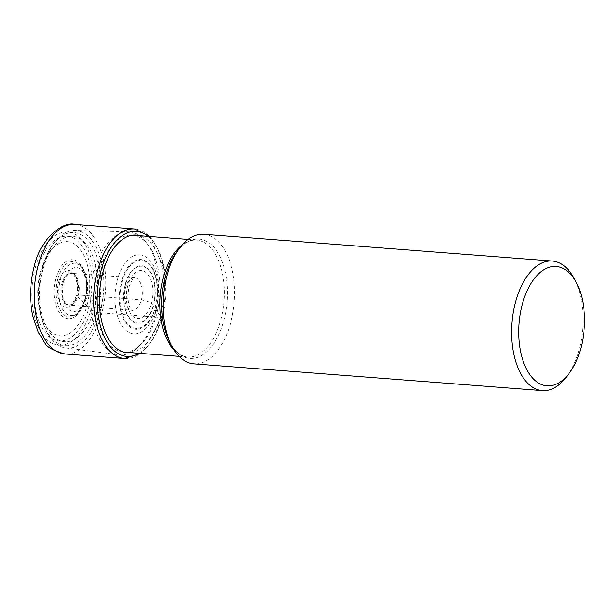 <?xml version="1.0" encoding="UTF-8"?>
<svg xmlns="http://www.w3.org/2000/svg" width="615" height="615" viewBox="0 0 615 615"><rect width="100%" height="100%" fill="white"/><g stroke="black" fill="none" stroke-linecap="round" stroke-linejoin="round"><path stroke-width="0.46" stroke-dasharray="3.08 2.31" d="M37.453 269.447A52.49 28.667 94.4 0 0 50 337.381A52.49 28.667 94.4 0 0 88.837 307.846A52.49 28.667 94.4 0 0 76.298 239.911A52.49 28.667 94.4 0 0 37.453 269.447M130.811 352.641A58.994 32.218 94.4 0 0 160.615 315.495A58.994 32.218 94.4 0 0 139.79 235.73M155.549 307.216A34.955 19.088 94.4 0 0 147.193 261.967A34.955 19.088 94.4 0 0 121.324 281.639A34.955 19.088 94.4 0 0 129.68 326.888A34.955 19.088 94.4 0 0 155.549 307.216A54.812 15.021 15.1 0 1 155.349 306.908A34.063 18.604 -85.6 0 1 130.142 326.073A34.063 18.604 -85.6 0 1 122.008 281.985A34.063 18.604 -85.6 0 1 147.208 262.82A34.063 18.604 -85.6 0 1 155.349 306.908L153.604 305.063A28.851 15.752 94.4 0 0 146.716 267.725A28.851 15.752 94.4 0 0 125.368 283.953A28.851 15.752 -85.6 0 0 132.256 321.299A28.851 15.752 -85.6 0 0 153.604 305.063L153.396 304.879A28.344 15.483 94.4 0 0 146.624 268.194A28.344 15.483 94.4 0 0 125.645 284.145A28.344 15.483 -85.6 0 0 132.417 320.83A28.344 15.483 -85.6 0 0 153.396 304.879L151.336 303.303A7.634 2.091 -164.9 0 0 141.404 300.005A1218.307 333.96 -164.9 0 0 78.451 295.039L77.636 294.985A2.837 0.776 -164.9 0 0 76.583 295.738A255.809 70.118 15.1 0 1 86.823 305.955A47.209 25.784 -85.6 0 1 51.891 332.523A47.209 25.784 -85.6 0 1 40.605 271.423A47.209 25.784 -85.6 0 1 75.545 244.855A47.209 25.784 -85.6 0 1 86.823 305.955L90.943 309.414A8.187 2.245 -164.9 0 0 101.79 312.935L161.345 317.509A2.429 0.661 -164.9 0 0 162.252 316.825L160.615 315.495A50.345 13.799 15.1 0 1 156.172 308.799A24.946 6.842 -164.9 0 0 155.549 307.216M566.607 376.726A64.975 35.486 94.4 0 0 579.122 349.597A64.975 35.486 94.4 0 0 574.149 278.472M203.803 234.284A64.975 35.486 -85.6 0 1 230.625 322.829A64.975 35.486 -85.6 0 1 193.848 363.849M156.471 315.057A58.633 32.018 -85.6 0 1 140.658 344.7A58.633 32.018 -85.6 0 1 123.284 352.064A58.633 32.018 -85.6 0 1 99.076 272.161A58.633 32.018 -85.6 0 1 132.263 235.153A58.633 32.018 -85.6 0 1 148.307 245.085A58.633 32.018 -85.6 0 1 156.471 315.057M154.78 315.933A61.7 33.694 -85.6 0 1 138.137 347.129A61.7 33.694 -85.6 0 1 118.91 354.786A61.7 33.694 -85.6 0 1 94.379 270.8A61.7 33.694 94.4 0 1 128.358 231.801A61.7 33.694 94.4 0 1 146.193 242.302A61.7 33.694 94.4 0 1 154.78 315.933M74.992 230.448A58.963 32.195 94.4 0 1 100.237 310.844A58.963 32.195 -85.6 0 1 65.966 347.975A58.963 32.195 -85.6 0 1 45.149 328.341A58.963 32.195 -85.6 0 1 42.52 267.71A58.963 32.195 94.4 0 1 51.422 246.669A58.963 32.195 94.4 0 1 74.992 230.448L128.358 231.801M35.347 267.871A56.788 31.011 -85.6 0 1 77.375 235.914A56.788 31.011 -85.6 0 1 90.943 309.414A56.788 31.011 -85.6 0 1 48.916 341.371A56.788 31.011 -85.6 0 1 35.347 267.871M74.961 224.383A64.975 35.486 -85.6 0 1 101.79 312.935A64.975 35.486 -85.6 0 1 65.006 353.956M124.568 358.53A64.975 35.486 94.4 0 0 161.345 317.509A64.975 35.486 94.4 0 0 134.524 228.957M148.13 236.368A62.684 34.232 -85.6 0 1 162.252 316.825A62.684 34.232 -85.6 0 1 139.151 353.287M156.172 308.799A39.637 21.648 94.4 0 0 146.701 257.493A39.637 21.648 94.4 0 0 117.373 279.802A39.637 21.648 -85.6 0 0 126.844 331.108A39.637 21.648 -85.6 0 0 156.172 308.799M151.336 303.303A24.023 13.123 94.4 0 0 145.594 272.207A24.023 13.123 94.4 0 0 127.812 285.729A24.023 13.123 94.4 0 0 133.555 316.825A24.023 13.123 94.4 0 0 151.336 303.303M141.404 300.005A16.29 8.894 94.4 0 0 134.47 277.788A16.29 8.894 94.4 0 0 125.452 288.081A16.29 8.894 -85.6 0 0 131.971 310.268L132.033 310.283C134.278 311.928 125.598 310.314 128.858 287.267C132.386 279.387 134.278 276.227 134.531 277.78L72.032 273.383A15.898 8.679 -85.6 0 1 78.451 295.039A15.898 8.679 -85.6 0 1 69.603 305.086A15.898 8.679 -85.6 0 1 62.891 283.407A15.898 8.679 -85.6 0 1 72.032 273.383L71.202 273.298A15.921 8.695 94.4 0 0 62.046 283.338A15.921 8.695 94.4 0 0 68.765 305.048A15.921 8.695 94.4 0 0 77.636 294.985A15.921 8.695 94.4 0 0 71.202 273.298C71.878 269.639 80.365 283.284 76.345 295.285C73.8 302.203 71.279 305.455 68.765 305.048L131.971 310.268A16.29 8.894 -85.6 0 0 141.404 300.005M76.583 295.738A18.473 10.086 94.4 0 0 72.17 271.83A18.473 10.086 94.4 0 0 58.502 282.224A18.473 10.086 94.4 0 0 62.915 306.139A18.473 10.086 94.4 0 0 76.583 295.738M188.067 239.435L196.6 240.096C190.066 239.481 183.454 243.402 176.766 251.873A59.824 32.672 -85.6 0 1 216.626 250.812A59.824 32.672 -85.6 0 1 223.806 320.623A59.824 32.672 -85.6 0 1 169.817 342.34C175.137 351.726 181.071 356.615 187.621 357.007A58.633 32.018 94.4 0 0 220.808 319.992A58.633 32.018 94.4 0 0 196.6 240.096A58.633 32.018 94.4 0 0 182.194 244.901M174.114 350.058A58.633 32.018 94.4 0 0 187.621 357.007L179.088 356.354M97.454 309.899A56.726 30.981 -85.6 0 1 44.457 326.734A56.726 30.981 -85.6 0 1 41.92 268.401A56.726 30.981 -85.6 0 1 50.492 248.153A56.726 30.981 -85.6 0 1 89.552 242.187A56.726 30.981 -85.6 0 1 97.454 309.899M42.75 269.747A52.821 28.844 94.4 0 0 55.365 338.104A52.821 28.844 94.4 0 0 94.456 308.384A52.821 28.844 94.4 0 0 81.833 240.019A52.821 28.844 94.4 0 0 42.75 269.747M84.893 300.035A29.605 16.167 -85.6 0 1 62.984 316.694A29.605 16.167 -85.6 0 1 55.911 278.372A29.605 16.167 -85.6 0 1 77.821 261.713A29.605 16.167 -85.6 0 1 84.893 300.035M57.679 279.11A27.775 15.167 94.4 0 0 59.855 309.614A27.775 15.167 94.4 0 0 76.575 314.196A27.775 15.167 94.4 0 0 84.87 299.428A27.775 15.167 94.4 0 0 80.319 265.442A27.775 15.167 94.4 0 0 57.679 279.11M85.9 298.998A26.207 14.314 -85.6 0 1 78.074 312.927A26.207 14.314 -85.6 0 1 62.292 308.607A26.207 14.314 -85.6 0 1 60.239 279.817A26.207 14.314 -85.6 0 1 81.611 266.925A26.207 14.314 -85.6 0 1 85.9 298.998M85.631 297.614A22.071 12.054 -85.6 0 1 69.295 310.037A22.071 12.054 -85.6 0 1 64.022 281.47A22.071 12.054 -85.6 0 1 80.357 269.047A22.071 12.054 -85.6 0 1 85.631 297.614M140.912 353.417L162.506 317.255L165.135 271.238L149.891 236.506M123.684 352.095L123.284 352.064M140.658 344.7L138.137 347.129M65.966 347.975L118.91 354.786M51.422 246.669L41.828 268.563C36.577 289.711 37.453 309.099 44.457 326.734L45.149 328.341M84.67 299.613L81.757 307.3L76.575 314.196L78.074 312.927L86.3 298.621C89.321 285.89 87.761 275.328 81.611 266.925L80.319 265.442C87.053 278.864 88.499 290.257 84.67 299.613M148.307 245.085L146.193 242.302M132.663 235.184L132.263 235.153"/><path stroke-width="0.92" d="M139.79 235.73A58.994 32.218 94.4 0 0 102.859 272.337A58.994 32.218 94.4 0 0 130.811 352.641M580.891 348.052A59.863 32.687 94.4 0 0 576.309 282.531A59.863 32.687 94.4 0 0 522.289 304.264A59.863 32.687 94.4 0 0 529.477 374.112A59.863 32.687 94.4 0 0 569.359 373.051A59.863 32.687 94.4 0 0 580.891 348.052M576.309 282.531L574.149 278.472A64.975 35.486 94.4 0 0 552.293 261.044A64.975 35.486 94.4 0 0 515.508 302.065A64.975 35.486 94.4 0 0 542.338 390.617A64.975 35.486 94.4 0 0 566.607 376.726L569.359 373.051M542.338 390.617L193.848 363.849A64.975 35.486 -85.6 0 1 171.992 346.422A64.975 35.486 -85.6 0 1 167.019 275.297A64.975 35.486 -85.6 0 1 179.534 248.168A64.975 35.486 -85.6 0 1 203.803 234.284L552.293 261.044M65.006 353.956A64.975 35.486 -85.6 0 1 38.184 265.403A64.975 35.486 -85.6 0 1 74.961 224.383C64.291 220.854 40.89 236.936 34.286 266.264C29.951 282.931 29.42 299.382 32.687 315.626L38.407 332.654C46.048 341.894 40.821 346.945 65.006 353.956L124.568 358.53A64.975 35.486 94.4 0 1 97.739 269.977A64.975 35.486 94.4 0 1 134.524 228.957L74.961 224.383M139.151 353.287A62.684 34.232 -85.6 0 1 104.335 336.889A62.684 34.232 -85.6 0 1 100.891 270.977A62.684 34.232 -85.6 0 1 148.13 236.368M171.992 346.422L169.817 342.34A59.824 32.672 -85.6 0 1 165.243 276.85A59.824 32.672 -85.6 0 1 176.766 251.873L179.534 248.168M182.194 244.901A58.633 32.018 94.4 0 0 163.413 277.104A58.633 32.018 94.4 0 0 174.114 350.058M149.891 236.506L134.524 228.957M140.912 353.417L124.568 358.53M179.088 356.354L123.684 352.095M188.067 239.435L132.663 235.184"/></g></svg>
